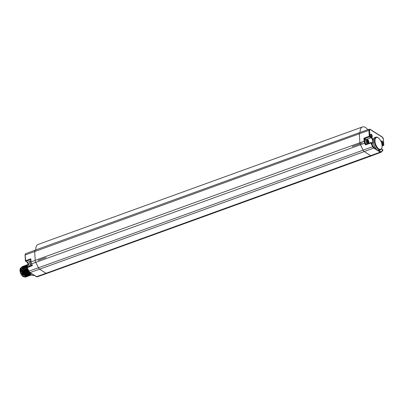 <?xml version="1.0" encoding="UTF-8"?>
<svg xmlns="http://www.w3.org/2000/svg" width="404" height="404" viewBox="0 0 404 404"><rect width="100%" height="100%" fill="white"/><g stroke="black" fill="none" stroke-linecap="round" stroke-linejoin="round"><path stroke-width="0.61" d="M35.764 250.318A10.721 5.121 -109.9 0 1 38.143 244.42L362.444 126.947A10.721 5.121 -109.9 0 1 367.867 129.724M360.05 132.467A10.721 5.121 -109.9 0 1 362.444 126.947M378.285 137.88L377.886 137.613A6.752 3.227 70.1 0 0 375.861 137.168L374.72 137.572A6.767 3.232 70.1 0 0 373.23 140.208L373.301 142.39A6.767 3.232 70.1 0 0 376.033 148.717C376.69 149.884 377.568 150.439 378.674 150.389A6.767 3.232 70.1 0 0 379.326 150.293L380.462 149.869A6.752 3.227 70.1 0 0 381.735 148.233L381.871 147.768A6.287 3.005 70.1 0 0 382.058 145.622A6.287 3.005 70.1 0 0 378.285 137.88A6.287 3.005 70.1 0 0 375.003 141.153A6.287 3.005 70.1 0 0 378.094 148.339A6.287 3.005 70.1 0 0 381.871 147.768M381.174 141.895A1.611 0.768 -109.9 0 1 381.224 141.314A1.611 0.768 -109.9 0 1 381.987 141.016A1.611 0.768 -109.9 0 1 382.982 143.016A1.611 0.768 -109.9 0 1 382.164 143.869A1.611 0.768 -109.9 0 1 382.144 143.854A1.611 0.768 -109.9 0 1 381.664 143.339M371.433 137.077A1.611 0.768 -109.9 0 1 371.412 137.062A1.611 0.768 -109.9 0 1 370.488 134.522A1.611 0.768 -109.9 0 1 371.256 134.224A1.611 0.768 -109.9 0 1 372.246 136.219A1.611 0.768 -109.9 0 1 371.433 137.077M373.301 142.39A3.283 1.566 -109.9 0 1 371.741 143.001L371.443 142.814A0.46 0.343 -57.7 0 0 371.306 142.561L371.306 142.561A0.46 0.343 -57.7 0 0 371.044 142.541L365.989 144.178M375.861 137.168A6.752 3.227 70.1 0 0 374.362 141.127A6.752 3.227 70.1 0 0 376.629 147.591A6.752 3.227 70.1 0 0 380.462 149.869M381.795 143.864A3.283 1.566 -109.9 0 1 382.229 144.056L383.719 145.001A0.46 0.343 122.3 0 1 383.371 145.546L382.073 146.046M383.603 145.364L383.371 145.546L381.947 144.642M27.644 266.913A6.752 3.227 -109.9 0 1 27.634 266.726A6.752 3.227 -109.9 0 1 27.836 264.413A6.752 3.227 -109.9 0 1 28.209 263.554M28.916 266.403L28.79 264.913L27.068 262.176A0.46 0.343 -57.7 0 0 27.336 262.196A2.868 1.369 -109.9 0 1 29.088 266.332M27.507 266.968A6.287 3.005 -109.9 0 1 27.699 264.878L27.836 264.413M34.194 275.306L33.709 275.478A6.752 3.227 -109.9 0 1 31.684 275.033L31.285 274.765A6.287 3.005 -109.9 0 1 28.098 269.943M31.684 275.033A6.752 3.227 -109.9 0 1 29.068 271.791M378.674 150.389L380.583 151.601A0.46 0.343 122.3 0 1 380.23 152.146L46.051 273.286A2.762 1.318 70.1 0 0 46.839 273.442L37.294 276.791A2.661 1.273 -109.9 0 1 36.537 276.644A0.46 0.343 -57.7 0 1 36.269 276.624L29.81 272.533A0.46 0.343 -57.7 0 0 30.078 272.554L36.537 276.644L46.051 273.286L39.592 269.195L364.267 151.586A2.762 1.318 -109.9 0 1 363.125 150.177L360.444 144.758A2.762 1.318 -109.9 0 1 359.883 142.743L35.204 260.353L34.658 251.379A2.071 0.99 70.1 0 1 35.108 250.172L25.634 253.712L25.008 255.05L359.333 133.769A2.071 0.99 -109.9 0 1 359.792 132.557L35.113 250.172A2.071 0.99 70.1 0 0 35.108 250.172M30.017 261.272L27.336 262.196L25.841 261.252L25.563 260.681L25.442 260.979A0.46 0.343 -57.7 0 0 25.841 261.252L30.694 259.555M383.659 145.278L383.361 139.143A1.51 0.722 70.1 0 0 382.431 137.269L370.296 129.588A1.51 0.722 70.1 0 0 369.534 130.391L369.892 136.249A0.46 0.343 122.3 0 1 369.544 136.789L371.034 137.734A2.818 1.348 70.1 0 1 372.67 140.526A2.818 1.348 70.1 0 1 372.135 142.89L371.604 142.753A0.46 0.343 -57.7 0 0 371.422 142.713M376.033 148.717L374.119 147.511A2.202 1.05 70.1 0 1 373.215 146.384L371.443 142.814L365.463 144.885L365.812 144.183L365.186 142.92A2.257 1.076 70.1 0 1 364.726 141.269L364.57 138.658L363.908 138.229L369.256 136.219L369.544 136.789L364.57 138.658L365.827 139.451M367.196 143.723A2.56 1.222 70.1 0 1 365.918 141.178A2.56 1.222 70.1 0 1 366.428 139.234L365.368 139.617A2.56 1.222 70.1 0 0 364.852 141.536A2.56 1.222 70.1 0 0 366.1 144.077M373.215 146.384L372.67 146.697L370.902 143.122L370.923 142.516L371.604 142.753A0.46 0.343 -57.7 0 1 371.741 143.001M380.583 151.601A2.202 1.05 70.1 0 0 381.421 151.581L382.881 150.056A0.46 0.343 -57.7 0 0 382.745 149.803L382.745 149.803A0.46 0.343 -57.7 0 0 382.563 149.763M30.926 262.186L31.35 263.903L35.764 262.373A2.762 1.318 70.1 0 1 35.204 260.353L30.845 262.075L30.855 258.833L31.042 261.888A2.717 1.298 70.1 0 0 31.598 263.873L32.446 265.585L31.386 263.832M374.119 147.511A0.46 0.343 122.3 0 1 373.771 148.056A2.661 1.273 70.1 0 1 372.67 146.697L38.451 267.786A2.762 1.318 70.1 0 0 39.592 269.195L30.078 272.554A2.661 1.273 -109.9 0 1 28.977 271.195L27.235 267.68L27.371 267.1M367.892 140.9L367.716 140.324L367.579 140.698L367.115 140.405L367.196 141.723L367.852 142.607L367.978 142.218L368.453 142.516L368.372 141.203L367.892 140.9L367.317 141.107M367.579 140.698L367.236 140.824M368.372 141.203L367.797 141.41L367.317 141.112M368.231 141.748L367.65 141.956L367.797 141.41M27.629 265.17L27.326 267.044M30.689 275.205L30.351 275.387L27.093 273.553L25.114 268.322L26.209 265.135L26.588 265.069M25.977 269.074L27.154 272.271M27.704 264.595L26.588 267.791L27.856 271.887L31.517 274.922L28.416 272.72L26.634 267.771L27.795 264.564M27.558 268.857L28.634 271.645M31.451 274.932L31.108 275.109L27.851 273.281L25.876 268.049L26.967 264.862L27.346 264.792M26.184 265.145L25.068 268.342L26.462 272.66L30.325 275.392M24.664 265.696L23.548 268.892L24.942 273.21L28.805 275.942M25.427 265.423L24.311 268.615L25.699 272.932L29.568 275.669M23.907 265.973L22.791 269.165L23.402 271.882L24.179 273.483L28.048 276.22M23.695 269.902L24.876 273.094M24.417 269.412L25.699 272.932M25.215 269.352L26.351 272.473M22.897 269.963L24.179 273.483M29.169 275.755L28.83 275.937L25.573 274.104L23.594 268.877L24.684 265.686L25.068 265.62M28.411 276.033L28.068 276.21L24.811 274.382L22.831 269.15L23.927 265.963L24.306 265.893M27.649 276.306L27.31 276.488L24.861 275.594L22.7 272.109L22.074 269.428L23.124 266.256L22.028 269.443L23.417 273.761L27.285 276.493M29.931 275.483L29.588 275.659L26.331 273.831L24.351 268.599L25.447 265.413L25.826 265.342M21.821 274.18L20.963 272.22L21.846 274.22L24.018 276.705M26.886 276.583L26.502 276.78L22.659 274.038L21.266 269.715L22.382 266.524M25.765 277.043L24.669 277.043A5.525 2.636 -109.9 0 1 24.048 276.725A5.525 2.636 -109.9 0 1 23.553 276.336L26.129 276.856M21.377 270.518L22.659 274.038M22.134 270.236L23.417 273.761M20.963 272.22A5.065 2.419 -109.9 0 1 20.756 268.468A5.065 2.419 -109.9 0 1 20.801 268.327M23.124 266.256L23.548 266.17M26.548 276.76L23.291 274.932L21.311 269.7L22.407 266.514L22.786 266.443M21.776 266.978L20.841 268.175L21.17 272.387L23.553 276.336M24.174 276.806A4.762 2.272 70.1 0 1 22.937 276.508A4.762 2.272 -109.9 0 1 20.2 271.917A4.762 2.272 -109.9 0 1 20.957 267.852M26.947 264.867L25.831 268.064L27.22 272.387L31.088 275.119M26.699 268.589L27.982 272.109M27.578 268.897L28.74 271.831L29.982 273.518M381.174 141.602A1.141 0.545 -109.9 0 1 381.295 141.511A1.141 0.545 -109.9 0 1 381.629 141.572A1.141 0.545 -109.9 0 1 382.29 142.703A1.141 0.545 -109.9 0 1 382.073 143.657A1.141 0.545 -109.9 0 1 381.921 143.667M370.438 134.81A1.141 0.545 -109.9 0 1 370.564 134.719A1.141 0.545 -109.9 0 1 370.892 134.779A1.141 0.545 -109.9 0 1 371.559 135.911A1.141 0.545 -109.9 0 1 371.342 136.865A1.141 0.545 -109.9 0 1 371.19 136.87M30.855 258.833L25.563 260.681L25.205 254.863A1.97 0.939 -109.9 0 1 25.634 253.712M359.792 132.557L369.337 129.209A1.97 0.939 70.1 0 0 368.897 130.361L359.333 133.769L359.883 142.743L364.095 141.243A2.717 1.298 70.1 0 0 364.645 143.228L35.764 262.373L38.451 267.786L28.735 271.225L29.81 272.533A0.46 0.343 -57.7 0 1 29.674 272.281M370.296 129.588A0.46 0.343 -57.7 0 0 370.165 129.336L382.3 137.017L383.376 139.37M382.431 137.269A0.46 0.343 -57.7 0 0 382.3 137.017M369.534 130.391L368.897 130.361L369.256 136.219L371.382 137.193A3.283 1.566 -109.9 0 1 373.23 140.208M371.382 137.193A0.46 0.343 122.3 0 1 371.034 137.734L367.135 139.223M382.229 144.056A0.46 0.343 122.3 0 1 381.937 144.571M382.704 150.596A0.46 0.394 -136.3 0 0 382.881 150.056L382.583 149.869A0.46 0.343 -57.7 0 0 382.452 149.616L381.578 148.677M382.583 149.869A3.283 1.566 -109.9 0 1 381.543 148.753M383.361 139.143L383.8 145.112L382.073 146.122M25.088 255.161L25.361 260.868L27.068 262.176M363.908 138.229L364.095 141.243L364.726 141.269M371.523 155.828L380.997 152.288A2.661 1.273 70.1 0 1 380.23 152.146L373.771 148.056L364.267 151.586L370.731 155.676A2.762 1.318 -109.9 0 0 371.518 155.828A2.762 1.318 -109.9 0 1 371.518 155.828L46.844 273.437A2.762 1.318 70.1 0 0 46.844 273.437M380.997 152.288A2.661 1.273 70.1 0 0 381.245 152.121A0.46 0.394 43.7 0 0 381.376 152.035L380.997 152.288M381.421 151.581A0.46 0.394 43.7 0 1 381.376 152.035L382.835 150.51L382.452 149.616M365.186 142.92L364.645 143.228L365.463 144.885M28.765 271.16L27.023 267.645M32.446 265.585L26.992 267.711L27.235 267.079L32.078 265.13M31.305 265.438A2.56 1.222 -109.9 0 1 29.997 262.898A2.56 1.222 -109.9 0 1 30.502 260.918C29.295 262.413 29.517 263.964 31.169 265.569M368.534 143.289A1.975 0.944 70.1 0 0 368.801 141.582A1.975 0.944 70.1 0 0 367.675 139.718A1.975 0.944 70.1 0 0 366.675 140.764A1.975 0.944 70.1 0 0 367.892 143.213A1.975 0.944 70.1 0 0 368.342 143.349M22.7 272.109L23.417 271.852M36.269 276.624L37.294 276.791M30.77 260.822L30.502 260.918M366.428 139.234L367.509 139.395L368.483 140.542L368.918 143.162M369.337 129.209L370.165 129.336M20.756 268.468L20.841 268.175M25.937 268.862L25.982 269.114M38.072 260.383L46.036 257.5M352.313 146.551L362.327 142.925"/></g></svg>
